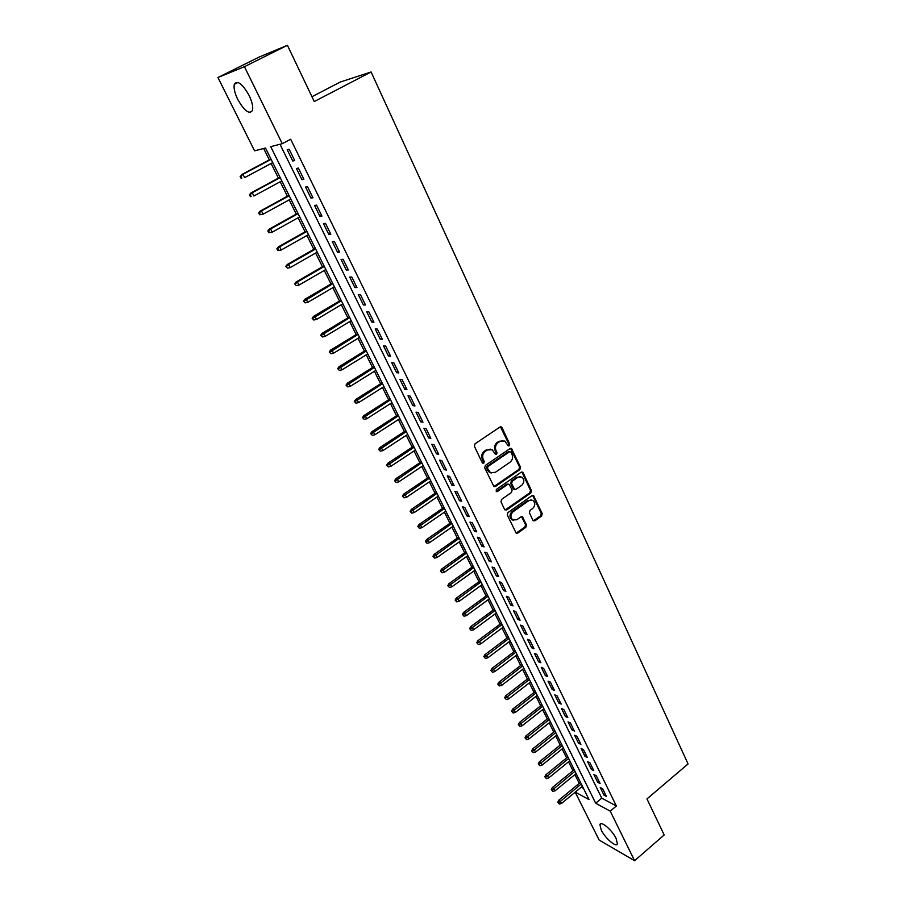 <?xml version="1.0" encoding="UTF-8"?>
<svg xmlns="http://www.w3.org/2000/svg" width="906" height="906" viewBox="0 0 906 906"><rect width="100%" height="100%" fill="white"/><g stroke="black" fill="none" stroke-linecap="round" stroke-linejoin="round"><path stroke-width="1.36" d="M509.263 445.809L509.716 444.087L502.049 427.677L499.942 427.054L475.05 443.793L474.393 446.296L482.275 462.773L483.759 463.193L484.212 461.448L483.204 459.331C482.037 456.148 482.728 453.498 485.276 451.369L487.349 449.965L492.162 449.738L495.525 454.506L496.567 454.461L497.02 452.728L496.024 450.61C494.869 447.439 495.559 444.801 498.085 442.694L500.135 441.301L504.846 441.052L508.243 445.865L509.263 445.809M508.096 445.752L508.764 443.917L500.463 426.828L501.414 426.975M482.558 463.136L483.283 461.267L482.264 459.138L483.204 459.331M495.378 454.404L496.08 452.547L495.072 450.441L496.024 450.61M601.222 829.998L599.919 824.641C600.735 820.36 612.184 830.089 616.114 838.492L617.394 843.792C616.499 848.039 605.117 838.265 601.222 829.998M237.757 99.445C234.643 92.933 233.51 87.882 234.337 84.269C237.44 79.988 242.366 83.703 249.093 95.413C252.174 101.925 253.295 106.942 252.457 110.464C249.309 114.711 244.416 111.042 237.757 99.445M532.932 520.27L534.948 520.803L541.607 516.035L542.23 513.623L533.498 495.514L532.037 495.593L507.926 512.603L507.292 515.05L516.205 533.192L517.722 533.113L525.865 527.292L526.499 524.868L522.411 516.771L520.916 516.862L516.862 519.738L512.796 519.953C510.225 517.36 510.316 514.631 513.068 511.765L528.923 500.565L532.864 500.339C535.457 502.898 535.401 505.627 532.66 508.515L530.044 510.372L529.41 512.807L532.932 520.27M575.265 792.104L589.047 799.613L265.492 148.006L254.575 150.826L217.938 77.52L259.32 56.965L287.417 45.3L314.257 101.551L371.086 71.959L688.062 763.951L646.975 798.911L664.177 834.947L634.585 860.7L599.149 840.066L575.197 792.161M287.417 45.3L244.427 66.682L282.264 143.692L270.735 146.659L595.684 803.226L610.236 811.153L634.585 860.7M279.999 144.281L601.754 798.152L616.363 805.989L290.679 139.241L282.264 143.692M616.363 805.989L610.236 811.153M519.863 469.602L520.508 467.156L511.494 448.504L510.021 448.583L485.367 465.412L484.721 467.892L493.929 486.59L495.457 486.511L519.863 469.602L518.912 469.41L519.546 466.975L510.565 448.345L511.494 448.504M523.158 472.83L531.437 490.554L530.814 492.989L506.669 509.976L504.597 509.432L500.973 501.845L501.607 499.387L511.494 492.468L512.139 490.021L509.172 484.314L507.666 484.393L497.337 491.584L496.262 491.63L496.318 489.455L521.109 472.252L523.158 472.83L522.196 472.638L530.474 490.339L531.437 490.554M294.71 160.566L289.173 149.264L287.225 149.739L292.751 161.008L294.71 160.566M303.884 179.263L298.391 168.074L296.421 168.493L301.902 179.648L303.884 179.263M312.955 197.78L307.519 186.693L305.537 187.055L310.962 198.097L312.955 197.78M321.936 216.092L316.556 205.13L314.552 205.424L319.92 216.353L321.936 216.092M330.826 234.224L325.503 223.363L323.476 223.612L328.787 234.428L330.826 234.224M339.625 252.174L334.348 241.426L332.309 241.608L337.576 252.321L339.625 252.174M348.334 269.943L343.114 259.309L341.064 259.433L346.273 270.045L348.334 269.943M356.953 287.542L351.788 277.01L349.727 277.077L354.88 287.576L356.953 287.542M365.492 304.96L360.384 294.529L358.3 294.541L363.397 304.948L365.492 304.96M373.952 322.208L368.889 311.879L366.783 311.845L371.845 322.14L373.952 322.208M382.321 339.286L377.315 329.059L375.197 328.969L380.192 339.161L382.321 339.286M390.611 356.194L385.65 346.069L383.521 345.933L388.47 356.024L390.611 356.194M398.821 372.932L393.906 362.91L391.754 362.717L396.669 372.717L398.821 372.932M406.953 389.523L402.083 379.591L399.92 379.354L404.778 389.252L406.953 389.523M415.005 405.945L410.18 396.103L408.006 395.82L412.819 405.628L415.005 405.945M422.977 422.207L418.198 412.468L416.013 412.139L420.78 421.856L422.977 422.207M430.871 438.323L426.148 428.674L423.94 428.3L428.663 437.915L430.871 438.323M438.697 454.28L434.008 444.721L431.8 444.302L436.477 453.827L438.697 454.28M446.443 470.078L441.8 460.61L439.58 460.157L444.212 469.591L446.443 470.078M454.121 485.741L449.523 476.363L447.292 475.854L451.879 485.208L454.121 485.741M461.72 501.245L457.168 491.958L454.925 491.414L459.467 500.678L461.72 501.245M469.263 516.613L464.744 507.417L462.49 506.828L466.998 516.001L469.263 516.613M476.726 531.845L472.252 522.728L469.988 522.094L474.45 531.188L476.726 531.845M484.11 546.918L479.682 537.892L477.405 537.224L481.833 546.227L484.11 546.918M491.437 561.867L487.054 552.92L484.767 552.207L489.149 561.131L491.437 561.867M498.696 576.68L494.348 567.802L492.049 567.054L496.397 575.91L498.696 576.68M505.888 591.346L501.584 582.558L499.274 581.777L503.577 590.542L505.888 591.346M513.023 605.888L508.753 597.179L506.431 596.352L510.701 605.038L513.023 605.888M520.089 620.293L515.854 611.663L513.532 610.803L517.756 619.421L520.089 620.293M527.088 634.574L522.887 626.023L520.554 625.129L524.744 633.656L527.088 634.574M534.019 648.73L529.863 640.248L527.519 639.319L531.675 647.779L534.019 648.73M540.893 662.75L536.782 654.347L534.427 653.385L538.538 661.765L540.893 662.75M547.711 676.646L543.634 668.322L541.267 667.326L545.344 675.638L547.711 676.646M554.461 690.429L550.418 682.173L548.051 681.142L552.094 689.375L554.461 690.429M561.165 704.087L557.145 695.91L554.778 694.845L558.775 702.999L561.165 704.087M567.802 717.62L563.826 709.511L561.437 708.424L565.412 716.51L567.802 717.62M574.37 731.04L570.44 723.011L568.039 721.878L571.98 729.896L574.37 731.04M580.893 744.347L576.986 736.374L574.597 735.219L578.492 743.169L580.893 744.347M587.36 757.529L583.487 749.636L581.086 748.447L584.948 756.329L587.36 757.529M593.77 770.61L589.931 762.773L587.518 761.561L591.358 769.375L593.77 770.61M600.123 783.565L596.318 775.808L593.906 774.562L597.7 782.308L600.123 783.565M600.225 787.45L603.996 795.128L606.431 796.419L602.649 788.73L600.225 787.45M263.646 148.482L269.309 159.875M271.109 163.488L278.38 178.131M280.192 181.766L287.372 196.206M289.184 199.852L296.273 214.11M298.085 217.768L305.073 231.834M306.908 235.503L313.804 249.376M315.628 253.057L322.434 266.749M324.269 270.441L330.996 283.952M332.83 287.655L339.467 300.996M341.302 304.71L347.847 317.87M349.705 321.585L356.16 334.586M358.006 338.312L364.382 351.132M366.239 354.869L372.536 367.53M374.393 371.279L380.611 383.77M382.479 387.519L388.606 399.852M390.475 403.612L396.522 415.786M398.402 419.557L404.37 431.573M406.25 435.356L412.151 447.213M414.031 450.995L419.852 462.706M421.743 466.499L427.485 478.062M429.376 481.856L435.05 493.272M436.941 497.077L442.536 508.345M444.438 512.162L449.965 523.283M451.868 527.099L457.326 538.085M459.229 541.901L464.619 552.751M466.522 556.578L471.845 567.292M473.747 571.12L479.002 581.697M480.905 585.536L486.103 595.978M488.006 599.817L493.136 610.134M495.05 613.974L500.112 624.155M502.026 628.005L507.02 638.062M508.934 641.912L513.872 651.844M515.797 655.706L520.667 665.514M522.592 669.364L527.405 679.058M529.319 682.92L534.076 692.49M536.001 696.352L540.701 705.797M542.615 709.67L547.258 719.002M549.183 722.875L553.77 732.093M555.695 735.955L560.214 745.06M562.139 748.934L566.612 757.937M568.538 761.81L572.954 770.689M574.88 774.573L579.251 783.35M581.244 787.167L583.453 788.356M371.086 71.959L340.192 82.072L311.958 96.716M217.938 77.52L244.427 66.682M601.754 798.152L595.684 803.226M292.751 161.008L294.473 160.09M301.902 179.648L303.612 178.72M310.962 198.097L312.649 197.157M319.92 216.353L321.596 215.413M328.787 234.428L330.452 233.488M337.576 252.321L339.229 251.37M346.273 270.045L347.904 269.082M354.88 287.576L356.5 286.613M363.397 304.948L365.016 303.974M371.845 322.14L373.442 321.166M380.192 339.161L381.788 338.187M388.47 356.024L390.044 355.039M396.669 372.717L398.232 371.732M404.778 389.252L406.341 388.266M412.819 405.628L414.359 404.642M420.78 421.856L422.309 420.848M428.663 437.915L430.18 436.919M436.477 453.827L437.983 452.83M444.212 469.591L445.707 468.583M451.879 485.208L453.362 484.2M459.467 500.678L460.95 499.659M466.998 516.001L468.459 514.982M474.45 531.188L475.899 530.169M481.833 546.227L483.272 545.208M489.149 561.131L490.576 560.112M496.397 575.91L497.813 574.88M503.577 590.542L504.993 589.512M510.701 605.038L512.094 604.008M517.756 619.421L519.138 618.379M524.744 633.656L526.126 632.615M531.675 647.779L533.045 646.737M538.538 661.765L539.897 660.723M545.344 675.638L546.703 674.585M552.094 689.375L553.441 688.333M558.775 702.999L560.112 701.957M565.412 716.51L566.737 715.457M571.98 729.896L573.294 728.843M578.492 743.169L579.806 742.116M584.948 756.329L586.25 755.276M591.358 769.375L592.649 768.311M597.7 782.308L598.991 781.244M603.996 795.128L605.276 794.064M502.943 440.486L500.135 441.301M495.072 450.441C493.929 447.27 494.619 444.631 497.134 442.524L499.195 441.143M490.259 449.138L487.349 449.965M482.264 459.138C481.109 455.967 481.799 453.317 484.336 451.199L486.409 449.795M493.883 486.556L518.912 469.41M510.984 452.162L509.534 451.743L487.915 466.522L487.462 468.255L490.395 472.592L495.265 472.366L509.987 462.253C512.468 460.146 513.158 457.53 512.026 454.382L510.984 452.162M491.279 473.011L489.455 472.4L487.598 470.293L486.533 468.062L486.986 466.33L508.583 451.573M505.072 510.01L529.851 492.773L530.474 490.339M508.345 484.132L506.726 484.189L496.397 491.358L497.337 491.584M521.686 485.344C524.472 482.434 524.517 479.67 521.833 477.066L517.904 477.281L512.275 481.199L511.63 483.645L514.585 489.353L516.08 489.263L521.686 485.344M520.282 476.579L517.904 477.281M514.517 489.308L513.068 488.493L510.678 483.442L511.324 480.995L516.941 477.088M522.196 472.638L521.663 472.015M531.38 499.852L528.923 500.565M513.294 520.214L511.845 519.704C509.274 517.111 509.365 514.393 512.116 511.528L527.96 500.339M516.103 533.124L524.902 527.043L525.537 524.619L521.55 516.59M533.362 520.814L540.633 515.797L541.256 513.385L532.615 495.344M240.147 176.421L241.087 178.267L241.8 178.108L240.86 176.262L240.147 176.421L242.921 174.314L244.609 177.644L272.751 162.616M241.8 178.108L241.087 178.267M240.86 176.262L242.921 174.314L271.109 159.309M241.653 174.598L270.951 159.003M249.467 194.779L250.396 196.613L251.109 196.477L250.181 194.654L249.467 194.779L250.951 192.955L252.242 192.706L253.906 196.002L281.823 180.883M251.109 196.477L250.396 196.613M250.181 194.654L252.242 192.706L280.192 177.61M250.951 192.955L280.011 177.248M258.697 212.955L259.614 214.767L260.339 214.665L259.422 212.853L258.697 212.955L260.158 211.121L261.46 210.917L263.114 214.178L290.803 198.969M259.422 212.853L261.46 210.917L289.184 195.73M260.158 211.121L288.991 195.322M263.114 214.178L260.339 214.665M267.825 230.951L268.731 232.74L269.467 232.661L268.55 230.871L267.825 230.951L269.275 229.105L270.588 228.946L272.219 232.174L299.693 216.874M268.55 230.871L270.588 228.946L298.097 213.669M269.275 229.105L297.87 213.216M272.219 232.174L269.467 232.661M276.862 248.765L277.757 250.532L278.504 250.475L277.598 248.697L276.862 248.765L278.289 246.908L279.626 246.794L281.245 249.988L308.493 234.597M277.598 248.697L279.626 246.794L306.908 231.426M278.289 246.908L306.67 230.928M281.245 249.988L278.504 250.475M285.809 266.398L287.451 268.119L285.809 266.398L287.225 264.541L288.572 264.461L290.169 267.621L317.202 252.151M286.556 266.364L288.572 264.461L315.639 249.003M287.225 264.541L315.379 248.471M290.169 267.621L287.451 268.119M294.676 283.861L296.307 285.583L294.676 283.861L296.069 281.993L297.428 281.947L299.014 285.084L325.832 269.535M295.424 283.838L297.428 281.947L324.291 266.421M296.069 281.993L324.008 265.843M299.014 285.084L296.307 285.583M303.442 301.154L305.084 302.876L303.442 301.154L304.835 299.274L306.205 299.274L307.768 302.366L334.382 286.749M304.212 301.154L332.853 283.657M304.835 299.274L332.547 283.046M307.768 302.366L305.084 302.876M312.14 318.278L313.77 319.999L312.14 318.278L313.499 316.387L314.892 316.421L316.443 319.49L342.842 303.793M312.898 318.3L341.324 300.735M313.499 316.387L341.007 300.079M316.443 319.49L313.77 319.999M320.735 335.231L322.366 336.964L320.735 335.231L322.094 333.34L323.487 333.408L325.028 336.443L351.222 320.667M321.517 335.277L349.727 317.644M322.094 333.34L349.376 316.953M325.028 336.443L322.366 336.964M329.263 352.015L330.883 353.748L329.263 352.015L330.599 350.112L332.004 350.226L333.533 353.238L359.523 337.383M330.033 352.083L358.04 334.393M330.599 350.112L357.677 333.657M333.533 353.238L330.883 353.748M337.7 368.651L339.32 370.384L337.7 368.651L339.025 366.737L340.441 366.885L341.947 369.863L367.745 353.94M338.482 368.731L366.273 350.973M339.025 366.737L365.899 350.203M341.947 369.863L339.32 370.384M346.047 385.118L347.678 386.851L346.047 385.118L347.36 383.204L348.787 383.374L350.282 386.33L375.888 370.339M346.839 385.22L374.427 367.406M347.36 383.204L374.031 366.59M350.282 386.33L347.678 386.851M354.325 401.426L355.945 403.17L354.325 401.426L355.628 399.501L357.066 399.716L358.55 402.638L383.963 386.59M355.129 401.539L382.513 383.668M355.628 399.501L382.094 382.83M358.55 402.638L355.945 403.17M362.525 417.587L364.144 419.331L362.525 417.587L363.804 415.65L365.254 415.899L366.726 418.787L391.947 402.672M363.329 417.723L390.52 399.795M363.804 415.65L390.078 398.912M366.726 418.787L364.144 419.331M370.645 433.589L372.264 435.333L370.645 433.589L371.913 431.652L373.374 431.924L374.824 434.789L399.863 418.617M371.46 433.736L398.447 415.752M371.913 431.652L397.994 414.846M374.824 434.789L372.264 435.333M378.685 449.433L380.305 451.188L378.685 449.433L379.942 447.496L381.415 447.802L382.853 450.644L407.7 434.404M379.501 449.603L406.296 431.573M379.942 447.496L405.831 430.633M382.853 450.644L380.305 451.188M386.658 465.14L388.266 466.896L386.658 465.14L387.904 463.193L389.376 463.532L390.803 466.341L415.469 450.044M387.474 465.322L414.076 447.247M387.904 463.193L413.589 446.262M390.803 466.341L388.266 466.896M394.552 480.69L396.16 482.445L394.552 480.69L395.786 478.742L397.27 479.115L398.685 481.901L423.17 465.548M395.378 480.905L421.788 462.773M395.786 478.742L421.29 461.754M398.685 481.901L396.16 482.445M402.377 496.103L403.985 497.858L402.377 496.103L403.589 494.155L405.084 494.551L406.488 497.315L430.792 480.905M403.204 496.329L429.421 478.153M403.589 494.155L428.912 477.111M406.488 497.315L403.985 497.858M410.124 511.38L411.732 513.136L410.124 511.38L411.324 509.421L412.83 509.84L414.212 512.581L438.345 496.114M410.962 511.618L436.986 493.385M411.324 509.421L436.454 492.32M414.212 512.581L411.732 513.136M417.802 526.499L419.399 528.266L417.802 526.499L418.991 524.54L420.509 524.993L421.879 527.711L445.831 511.199M418.64 526.76L444.495 508.493M418.991 524.54L443.94 507.383M421.879 527.711L419.399 528.266M425.401 541.494L427.009 543.26L425.401 541.494L426.579 539.523L428.108 540.01L429.467 542.694L453.249 526.137M426.25 541.765L451.924 523.453M426.579 539.523L451.358 522.32M429.467 542.694L427.009 543.26M432.943 556.352L434.54 558.107L432.943 556.352L434.11 554.37L435.639 554.88L436.986 557.552L460.599 540.939M433.793 556.635L459.285 538.277M434.11 554.37L458.708 537.122M436.986 557.552L434.54 558.107M440.407 571.063L442.003 572.83L440.407 571.063L441.562 569.093L443.102 569.625L444.438 572.264L467.881 555.605M441.267 571.369L466.579 552.977M441.562 569.093L465.99 551.788M444.438 572.264L442.003 572.83M447.813 585.65L449.41 587.416L447.813 585.65L448.957 583.668L450.497 584.234L451.822 586.85L475.106 570.146M448.674 585.967L473.815 567.541M448.957 583.668L473.204 566.318M451.822 586.85L449.41 587.416M455.14 600.1L456.737 601.878L455.14 600.1L456.273 598.119L457.836 598.707L459.138 601.301L482.264 584.551M456.012 600.429L480.973 581.969M456.273 598.119L480.361 580.723M459.138 601.301L456.737 601.878M462.411 614.427L464.008 616.205L462.411 614.427L463.532 612.445L465.095 613.056L466.397 615.627L489.353 598.832M463.283 614.778L488.074 596.273M463.532 612.445L487.439 594.993M466.397 615.627L464.008 616.205M469.614 628.628L471.211 630.395L469.614 628.628L470.724 626.635L472.298 627.269L473.589 629.817L496.375 612.988M470.486 628.979L495.118 610.451M470.724 626.635L494.472 609.149M473.589 629.817L471.211 630.395M476.76 642.694L478.345 644.472L476.76 642.694L477.858 640.701L479.433 641.369L480.712 643.883L503.351 627.02M477.632 643.067L502.094 624.506M477.858 640.701L501.437 623.169M480.712 643.883L478.345 644.472M483.838 656.646L485.412 658.413L483.838 656.646L484.925 654.642L486.499 655.332L487.768 657.835L510.248 640.927M484.71 657.031L509.013 638.436M484.925 654.642L508.334 637.077M487.768 657.835L485.412 658.413M490.848 670.463L492.434 672.241L490.848 670.463L491.924 668.458L493.51 669.172L494.767 671.652L517.1 654.71M491.732 670.859L515.865 652.241M491.924 668.458L515.186 650.859M494.767 671.652L492.434 672.241M497.802 684.166L499.376 685.944L497.802 684.166L498.866 682.161L500.463 682.898L501.709 685.355L523.883 668.379M498.685 684.574L522.66 665.921M498.866 682.161L521.969 664.517M501.709 685.355L499.376 685.944M504.699 697.745L506.273 699.523L504.699 697.745L505.752 695.74L507.349 696.499L508.583 698.934L530.61 681.924M505.582 698.175L529.398 679.5M505.752 695.74L528.696 678.062M508.583 698.934L506.273 699.523M511.528 711.21L513.102 712.988L511.528 711.21L512.57 709.205L514.178 709.987L515.401 712.399L537.281 695.355M512.422 711.652L536.08 692.943M512.57 709.205L535.355 691.493M515.401 712.399L513.102 712.988M518.3 724.562L519.874 726.34L518.3 724.562L519.331 722.546L520.95 723.35L522.162 725.751L543.883 708.673M519.195 725.015L542.705 706.284M519.331 722.546L541.969 704.8M522.162 725.751L519.874 726.34M525.016 737.79L526.579 739.579L525.016 737.79L526.035 735.785L527.654 736.601L528.866 738.979L550.44 721.867M525.91 738.254L549.263 719.5M526.035 735.785L548.526 718.005M528.866 738.979L526.579 739.579M531.675 750.915L533.238 752.693L531.675 750.915L532.683 748.9L534.314 749.749L535.503 752.093L556.941 734.959M532.581 751.391L555.774 732.614M532.683 748.9L555.016 731.085M535.503 752.093L533.238 752.693M538.277 763.928L539.84 765.706L538.277 763.928L539.274 761.901L540.905 762.773L542.094 765.106L563.385 747.937M539.183 764.404L562.23 745.604M539.274 761.901L561.46 744.064M542.094 765.106L539.84 765.706M544.823 776.816L546.375 778.605L544.823 776.816L545.808 774.8L547.451 775.683L548.617 777.994L569.772 760.802M545.729 777.314L568.628 758.492M545.808 774.8L567.847 756.929M548.617 777.994L546.375 778.605M551.312 789.613L552.864 791.391L551.312 789.613L552.298 787.586L553.928 788.492L555.095 790.779L576.114 773.565M552.218 790.111L574.97 771.278M552.298 787.586L574.189 769.692M555.095 790.779L552.864 791.391M557.745 802.286L559.296 804.064L557.745 802.286L558.719 800.258L560.361 801.187L561.516 803.463L582.399 786.215M558.651 802.807L581.267 783.95M558.719 800.258L580.474 782.342M561.516 803.463L559.296 804.064M508.764 443.917L509.716 444.087M483.283 461.267L484.212 461.448M496.08 452.547L497.02 452.728M497.134 442.524L498.085 442.694M484.336 451.199L485.276 451.369M501.097 427.541L502.049 427.677M494.517 486.307L495.457 486.511M511.143 449.014L512.094 449.183M519.546 466.975L520.508 467.156M486.986 466.33L487.915 466.522M486.533 468.062L487.462 468.255M487.598 470.293L488.527 470.486M529.851 492.773L530.814 492.989M505.729 509.738L506.669 509.976M506.726 484.189L507.666 484.393M511.324 480.995L512.275 481.199M510.678 483.442L511.63 483.645M513.068 488.493L514.019 488.708M512.116 511.528L513.068 511.765M521.992 517.145L522.955 517.394M525.537 524.619L526.499 524.868M524.902 527.043L525.865 527.292M516.771 532.853L517.722 533.113M533.09 495.933L534.053 496.148M541.256 513.385L542.23 513.623M540.633 515.797L541.607 516.035M533.985 520.554L534.948 520.803M599.919 824.641L601.029 823.701M234.337 84.269L238.006 82.435M489.455 472.4L490.395 472.592M513.634 489.138L514.585 489.353M521.731 472.003L522.569 472.173M511.845 519.704L512.796 519.953M521.663 516.579L522.411 516.771M532.717 495.333L533.498 495.514"/></g></svg>
